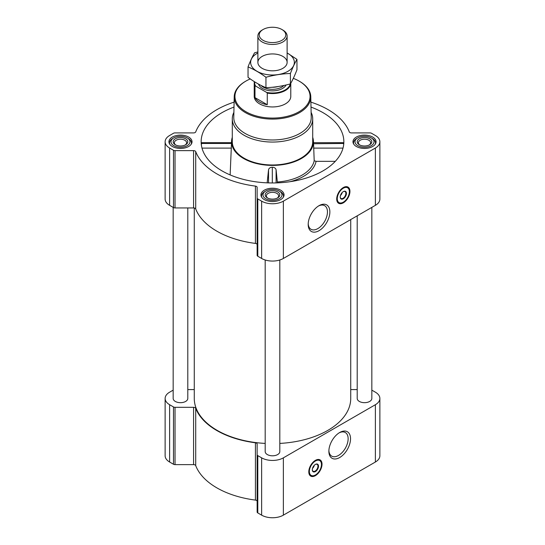<?xml version="1.0" encoding="UTF-8"?>
<svg xmlns="http://www.w3.org/2000/svg" width="545" height="545" viewBox="0 0 545 545"><rect width="100%" height="100%" fill="white"/><g stroke="black" fill="none" stroke-linecap="round" stroke-linejoin="round"><path stroke-width="0.82" d="M318.409 206.044A13.618 7.862 -60 0 1 324.636 205.683A13.618 7.862 -60 0 1 326.721 216.603A13.618 7.862 -60 0 1 317.824 228.607A13.618 7.862 -60 0 1 311.018 229.282A13.618 7.862 -60 0 1 308.211 223.709M201.711 143.737C201.493 142.436 201.371 142.34 201.337 143.458L201.446 145.535M234.003 107.079A71.354 41.195 0 0 0 201.282 144.316A71.354 41.195 0 0 0 222.047 170.898A71.354 41.195 0 0 0 297.754 180.3A71.354 41.195 0 0 0 343.718 144.316A71.354 41.195 0 0 0 310.997 107.079M313.525 143.737L343.663 143.458C343.629 142.34 343.507 142.436 343.289 143.737M232.293 137.32A40.943 23.639 0 0 0 231.584 140.889A40.943 23.639 0 0 0 243.547 158.479A40.943 23.639 0 0 0 288.864 163.432A40.943 23.639 0 0 0 313.416 140.889A40.943 23.639 0 0 0 312.707 137.32M230.133 174.918L231.475 143.737M277.419 182.868L276.097 169.727C275.593 168.119 274.333 167.295 272.316 167.267C270.3 167.288 269.039 168.098 268.535 169.713L267.166 182.847M277.371 181.989A41.979 24.239 0 0 0 314.192 160.734L316.086 161.334A43.866 25.329 180 0 1 289.995 181.71M313.559 143.458L314.192 160.734M335.298 161.334L316.086 161.334M173.167 390.138L169.624 392.182A15.355 8.863 0 0 0 165.128 398.45A15.355 8.863 0 0 0 169.624 404.717L173.48 406.945A2.194 1.267 0 0 0 175.027 407.319L193.57 407.319A2.194 1.267 0 0 1 195.709 408.307A78.664 45.419 0 0 0 255.428 442.785A2.194 1.267 0 0 1 257.145 444.025L257.145 512.034A2.194 1.267 0 0 0 257.792 512.927L261.641 515.154A15.355 8.863 0 0 0 283.359 515.154L375.376 462.024A15.355 8.863 0 0 0 379.872 455.756L379.872 398.45A15.355 8.863 0 0 0 375.376 392.182L371.833 390.138M257.145 501.332A2.194 1.267 0 0 0 255.428 500.092A78.664 45.419 0 0 1 195.709 465.614A2.194 1.267 0 0 0 193.57 464.626L175.027 464.626A2.194 1.267 0 0 1 173.48 464.251L169.624 462.024A15.355 8.863 0 0 1 165.128 455.756L165.128 398.45M372.685 137.054A11.554 6.669 180 0 1 376.07 141.768A11.554 6.669 180 0 1 364.516 148.438A11.554 6.669 180 0 1 352.969 141.768A11.554 6.669 180 0 1 360.102 135.61A11.554 6.669 180 0 1 372.685 137.054M188.652 137.054A11.554 6.669 180 0 1 192.031 141.768A11.554 6.669 180 0 1 180.484 148.438A11.554 6.669 180 0 1 168.93 141.768A11.554 6.669 180 0 1 176.062 135.61A11.554 6.669 180 0 1 188.652 137.054M280.668 190.178A11.554 6.669 180 0 1 284.054 194.892A11.554 6.669 180 0 1 272.5 201.561A11.554 6.669 180 0 1 260.946 194.892A11.554 6.669 180 0 1 268.079 188.734A11.554 6.669 180 0 1 280.668 190.178M234.105 102.126A78.664 45.419 0 0 0 195.709 131.91A2.194 1.267 0 0 1 193.57 132.905L175.027 132.905A2.194 1.267 0 0 0 173.48 133.273L169.624 135.501A15.355 8.863 0 0 0 165.128 141.768A15.355 8.863 0 0 0 169.624 148.036L173.48 150.263A2.194 1.267 0 0 0 175.027 150.631L193.57 150.631A2.194 1.267 0 0 1 195.709 151.626A78.664 45.419 0 0 0 255.428 186.104A2.194 1.267 0 0 1 257.145 187.337L257.145 198.039A2.194 1.267 0 0 0 257.792 198.939L261.641 201.159A15.355 8.863 0 0 0 283.359 201.159L375.376 148.036A15.355 8.863 0 0 0 379.872 141.768A15.355 8.863 0 0 0 375.376 135.501L371.52 133.273A2.194 1.267 0 0 0 369.973 132.905L351.43 132.905A2.194 1.267 0 0 1 349.291 131.91A78.664 45.419 0 0 0 310.895 102.126M165.128 141.768L165.128 199.075A15.355 8.863 0 0 0 169.624 205.342L173.48 207.57A2.194 1.267 0 0 0 175.027 207.938L193.57 207.938A2.194 1.267 0 0 1 195.709 208.933A78.664 45.419 0 0 0 255.428 243.411A2.194 1.267 0 0 1 257.145 244.644M257.145 198.039L257.145 255.346A2.194 1.267 0 0 0 257.792 256.245L261.641 258.466A15.355 8.863 0 0 0 283.359 258.466L375.376 205.342A15.355 8.863 0 0 0 379.872 199.075L379.872 141.768M343.323 202.835A9.36 5.402 -60 0 1 338.643 203.299A9.36 5.402 -60 0 1 338.643 192.494A9.36 5.402 -60 0 1 348.003 187.092A9.36 5.402 -60 0 1 349.44 194.585A9.36 5.402 -60 0 1 343.323 202.835M319.029 230.685A15.321 8.843 -60 0 1 308.191 224.431A15.321 8.843 -60 0 1 319.029 205.669A15.321 8.843 -60 0 1 329.861 211.923A15.321 8.843 -60 0 1 319.029 230.685M265.19 259.999L265.19 451.58A7.31 4.224 0 0 0 267.329 454.564A7.31 4.224 0 0 0 275.3 455.477A7.31 4.224 0 0 0 279.81 451.58L279.81 259.999M173.167 207.386L173.167 398.45A7.31 4.224 0 0 0 175.313 401.44A7.31 4.224 0 0 0 183.277 402.353A7.31 4.224 0 0 0 187.793 398.45L187.793 207.938M357.207 215.834L357.207 398.45A7.31 4.224 0 0 0 359.353 401.44A7.31 4.224 0 0 0 367.316 402.353A7.31 4.224 0 0 0 371.833 398.45L371.833 207.386M194.272 208.006L194.272 398.45A78.228 45.167 0 0 0 217.183 430.387A78.228 45.167 0 0 0 265.19 443.419M279.81 443.419A78.228 45.167 0 0 0 350.728 398.45L350.728 219.574M357.207 389.586L351.43 389.586A2.194 1.267 0 0 1 350.728 389.518M187.793 389.586L193.57 389.586A2.194 1.267 0 0 0 194.272 389.518M257.145 454.728A2.194 1.267 0 0 0 257.792 455.62L261.641 457.848A15.355 8.863 0 0 0 283.359 457.848L375.376 404.717A15.355 8.863 0 0 0 379.872 398.45M315.405 475.635A9.36 5.402 -60 0 1 310.732 476.098A9.36 5.402 -60 0 1 310.732 465.294A9.36 5.402 -60 0 1 320.085 459.891A9.36 5.402 -60 0 1 321.523 467.392A9.36 5.402 -60 0 1 315.405 475.635M339.705 457.521A15.321 8.843 -60 0 1 328.873 451.267A15.321 8.843 -60 0 1 339.705 432.505A15.321 8.843 -60 0 1 350.537 438.759A15.321 8.843 -60 0 1 339.705 457.521M311.113 112.365A40.207 23.217 180 0 1 312.707 118.844L312.707 141.768A40.207 23.217 180 0 1 272.5 164.985A40.207 23.217 180 0 1 232.293 141.768L232.293 118.844A40.207 23.217 180 0 1 233.887 112.365M313.559 148.104L343.009 148.104M201.337 143.458L231.441 143.458M201.991 148.104L231.441 148.104M276.097 182.909L276.097 169.727M268.535 182.902L268.535 169.713M272.316 182.963L272.316 167.267M293.319 78.357A37.55 21.677 180 0 1 299.055 81.069L299.055 81.069A37.55 21.677 180 0 1 299.055 111.732A37.55 21.677 180 0 1 245.945 111.732A37.55 21.677 180 0 1 245.945 81.069A37.55 21.677 180 0 1 250.264 78.93M290.778 83.249L290.778 96.397A18.278 10.553 180 0 1 272.5 106.949A18.278 10.553 180 0 1 254.222 96.397L254.222 83.01A18.278 10.553 180 0 1 254.372 81.668M299.566 81.368L299.055 81.069L299.566 81.368A38.279 22.1 180 0 1 310.779 96.724A38.279 22.1 180 0 1 272.5 119.096A38.279 22.1 180 0 1 234.221 96.724A38.279 22.1 180 0 1 245.434 81.368L245.945 81.069M310.779 96.724L311.222 117.352A38.722 22.359 180 0 1 272.5 139.983A38.722 22.359 180 0 1 233.778 117.352L234.221 96.724M312.707 118.844A40.207 23.217 180 0 1 272.5 142.061A40.207 23.217 180 0 1 232.293 118.844M342.512 202.583A9.36 5.402 -60 0 1 338.343 203.101M347.683 186.928A9.36 5.402 -60 0 1 349.318 190.798M342.151 192.555A3.263 1.88 -60 0 1 340.455 195.498M343.18 191.697A3.992 2.303 -60 0 1 345.04 191.574A3.992 2.303 -60 0 1 345.653 194.776A3.992 2.303 -60 0 1 343.043 198.291A3.992 2.303 -60 0 1 341.047 198.489A3.992 2.303 -60 0 1 340.223 196.82M343.323 198.775A4.387 2.534 -60 0 1 340.223 196.983A4.387 2.534 -60 0 1 343.323 191.615A4.387 2.534 -60 0 1 346.429 193.4A4.387 2.534 -60 0 1 343.323 198.775M343.323 202.175A8.556 4.939 -60 0 1 341.163 202.965A8.556 4.939 -60 0 1 339.045 192.726A8.556 4.939 -60 0 1 348.977 189.442A8.556 4.939 -60 0 1 343.323 202.175M341.007 202.985A8.775 5.069 -60 0 1 340.843 203.006A8.775 5.069 -60 0 1 338.67 202.638A8.775 5.069 -60 0 1 338.67 192.508A8.775 5.069 -60 0 1 347.444 187.439A8.775 5.069 -60 0 1 348.848 189.135A8.775 5.069 -60 0 1 348.909 189.292M280.253 191.608L279.224 191.016A9.503 5.484 180 0 1 279.217 198.775A9.503 5.484 180 0 1 265.783 198.775A9.503 5.484 180 0 1 265.776 191.016A9.503 5.484 180 0 1 279.224 191.016L280.253 191.608A10.968 6.329 180 0 1 283.468 196.091A10.968 6.329 180 0 1 283.257 197.331M277.671 191.908A7.31 4.224 180 0 1 277.671 197.883A7.31 4.224 180 0 1 267.329 197.883A7.31 4.224 180 0 1 267.329 191.908A7.31 4.224 180 0 1 277.671 191.908M261.743 197.331A10.968 6.329 180 0 1 261.532 196.091A10.968 6.329 180 0 1 264.747 191.608L265.776 191.016M372.276 138.484L371.24 137.885A9.503 5.484 180 0 1 371.24 145.651A9.503 5.484 180 0 1 357.799 145.651A9.503 5.484 180 0 1 357.799 137.885A9.503 5.484 180 0 1 371.24 137.885L372.276 138.484A10.968 6.329 180 0 1 375.485 142.96A10.968 6.329 180 0 1 375.273 144.2M369.687 138.784A7.31 4.224 180 0 1 369.687 144.752A7.31 4.224 180 0 1 359.353 144.752A7.31 4.224 180 0 1 359.353 138.784A7.31 4.224 180 0 1 369.687 138.784M353.766 144.2A10.968 6.329 180 0 1 353.555 142.96A10.968 6.329 180 0 1 356.764 138.484L357.799 137.885M188.236 138.484L187.201 137.885A9.503 5.484 180 0 1 187.201 145.651A9.503 5.484 180 0 1 173.76 145.651A9.503 5.484 180 0 1 173.76 137.885A9.503 5.484 180 0 1 187.201 137.885L188.236 138.484A10.968 6.329 180 0 1 191.445 142.96A10.968 6.329 180 0 1 191.234 144.2M185.647 138.784A7.31 4.224 180 0 1 185.647 144.752A7.31 4.224 180 0 1 175.313 144.752A7.31 4.224 180 0 1 175.313 138.784A7.31 4.224 180 0 1 185.647 138.784M169.727 144.2A10.968 6.329 180 0 1 169.515 142.96A10.968 6.329 180 0 1 172.724 138.484L173.76 137.885M267.786 198.121A6.124 3.536 180 0 1 266.376 195.866A6.124 3.536 180 0 1 270.156 192.596A6.124 3.536 180 0 1 276.833 193.366A6.124 3.536 180 0 1 278.624 195.866A6.124 3.536 180 0 1 277.214 198.121M175.769 144.997A6.124 3.536 180 0 1 174.359 142.736A6.124 3.536 180 0 1 178.14 139.472A6.124 3.536 180 0 1 184.809 140.235A6.124 3.536 180 0 1 186.601 142.736A6.124 3.536 180 0 1 185.191 144.997M359.809 144.997A6.124 3.536 180 0 1 358.399 142.736A6.124 3.536 180 0 1 362.173 139.472A6.124 3.536 180 0 1 368.849 140.235A6.124 3.536 180 0 1 370.641 142.736A6.124 3.536 180 0 1 369.231 144.997M339.085 432.88A13.618 7.862 -60 0 1 345.312 432.526A13.618 7.862 -60 0 1 347.403 443.439A13.618 7.862 -60 0 1 338.506 455.443A13.618 7.862 -60 0 1 331.694 456.117A13.618 7.862 -60 0 1 328.887 450.545M314.601 475.383A9.36 5.402 -60 0 1 310.432 475.901M319.765 459.728A9.36 5.402 -60 0 1 321.4 463.597M314.24 465.355A3.263 1.88 -60 0 1 312.537 468.305M315.262 464.504A3.992 2.303 -60 0 1 317.122 464.381A3.992 2.303 -60 0 1 317.735 467.576A3.992 2.303 -60 0 1 315.126 471.091A3.992 2.303 -60 0 1 313.13 471.289A3.992 2.303 -60 0 1 312.312 469.62M315.405 471.575A4.387 2.534 -60 0 1 312.305 469.783A4.387 2.534 -60 0 1 315.405 464.415A4.387 2.534 -60 0 1 318.512 466.207A4.387 2.534 -60 0 1 315.405 471.575M315.405 474.981A8.556 4.939 -60 0 1 313.252 475.765A8.556 4.939 -60 0 1 311.134 465.525A8.556 4.939 -60 0 1 321.06 462.242A8.556 4.939 -60 0 1 315.405 474.981M313.089 475.785A8.775 5.069 -60 0 1 312.925 475.812A8.775 5.069 -60 0 1 310.752 475.438A8.775 5.069 -60 0 1 310.752 465.307A8.775 5.069 -60 0 1 319.527 460.246A8.775 5.069 -60 0 1 320.937 461.942A8.775 5.069 -60 0 1 320.991 462.092M290.226 83.944A17.862 10.314 180 0 1 266.621 92.412L255.632 86.062A17.862 10.314 180 0 1 254.692 81.866M255.632 86.062L254.985 86.028A18.278 10.553 180 0 1 254.222 83.01M290.771 83.256A18.278 10.553 180 0 1 267.268 93.12L266.621 92.412M267.268 93.12L267.268 104.722L254.985 97.63A18.278 10.553 0 0 0 267.268 104.722M254.985 86.028L254.985 97.63M282.841 30.043L281.888 29.498A13.278 7.664 180 0 1 281.888 40.337A13.278 7.664 180 0 1 263.112 40.337A13.278 7.664 180 0 1 263.112 29.498A13.278 7.664 180 0 1 281.888 29.498L282.841 30.043A14.62 8.441 180 0 1 287.12 36.011A14.62 8.441 180 0 1 272.5 44.458A14.62 8.441 180 0 1 257.88 36.011A14.62 8.441 180 0 1 262.159 30.043L263.112 29.498M296.964 59.351L296.964 69.774C294.777 75.455 292.59 80.163 290.41 83.896C282.255 86.13 274.101 87.398 265.946 87.677C260.054 85.252 254.086 81.805 248.036 77.342L248.036 66.919C253.929 69.344 259.897 72.792 265.946 77.254C274.101 75.019 282.255 73.759 290.41 73.473C292.59 67.784 294.777 63.077 296.964 59.351L287.12 52.933M257.88 51.952L254.59 52.797C252.41 56.523 250.223 61.231 248.036 66.919M265.946 87.677L265.946 77.254M290.41 83.896L290.41 73.473M262.159 56.407A14.62 8.441 0 0 0 262.159 68.343A14.62 8.441 0 0 0 282.841 68.343A14.62 8.441 0 0 0 282.841 56.407A14.62 8.441 0 0 0 262.159 56.407M257.88 52.994A21.861 12.624 0 0 0 257.042 53.451A21.861 12.624 0 0 0 257.315 71.456A21.861 12.624 0 0 0 288.489 70.979A21.861 12.624 0 0 0 287.12 52.994M169.624 148.036L169.624 205.342M173.48 150.263L173.48 207.57M175.027 150.631L175.027 207.938M193.57 150.631L193.57 207.938M195.709 151.626L195.709 208.933M255.428 186.104L255.428 243.411M257.792 198.939L257.792 256.245M261.641 201.159L261.641 258.466M283.359 201.159L283.359 258.466M375.376 148.036L375.376 205.342M169.624 404.717L169.624 462.024M173.48 406.945L173.48 464.251M175.027 407.319L175.027 464.626M193.57 407.319L193.57 464.626M195.709 408.307L195.709 465.614M255.428 442.785L255.428 500.092M257.792 455.62L257.792 512.927M261.641 457.848L261.641 515.154M283.359 457.848L283.359 515.154M375.376 404.717L375.376 462.024M340.107 203.047A9.217 5.321 -60 0 1 337.893 202.699M347.111 186.744A9.217 5.321 -60 0 1 348.514 188.481M312.19 475.846A9.217 5.321 -60 0 1 309.982 475.499M319.193 459.544A9.217 5.321 -60 0 1 320.596 461.281M286.111 84.972A14.184 8.189 180 0 1 271.744 90.845A14.184 8.189 180 0 1 258.541 84.121M278.202 86.526A13.087 7.555 180 0 1 272.071 87.275M283.918 85.463A13.087 7.555 180 0 1 272.466 89.332A13.087 7.555 180 0 1 261.048 85.429M231.584 140.889L231.462 142.838M313.416 140.889L313.538 142.838M313.525 142.674L343.561 142.674M201.439 142.674L231.475 142.674M347.444 187.439L346.082 186.656M338.67 202.638L337.307 201.854M261.532 196.091L261.532 196.99M283.468 196.091L283.468 196.99M353.555 142.96L353.555 143.866M375.485 142.96L375.485 143.866M169.515 142.96L169.515 143.866M191.445 142.96L191.445 143.866M319.527 460.246L318.164 459.455M310.752 475.438L309.397 474.654M257.88 36.011L257.88 62.375M287.12 36.011L287.12 62.375"/></g></svg>
